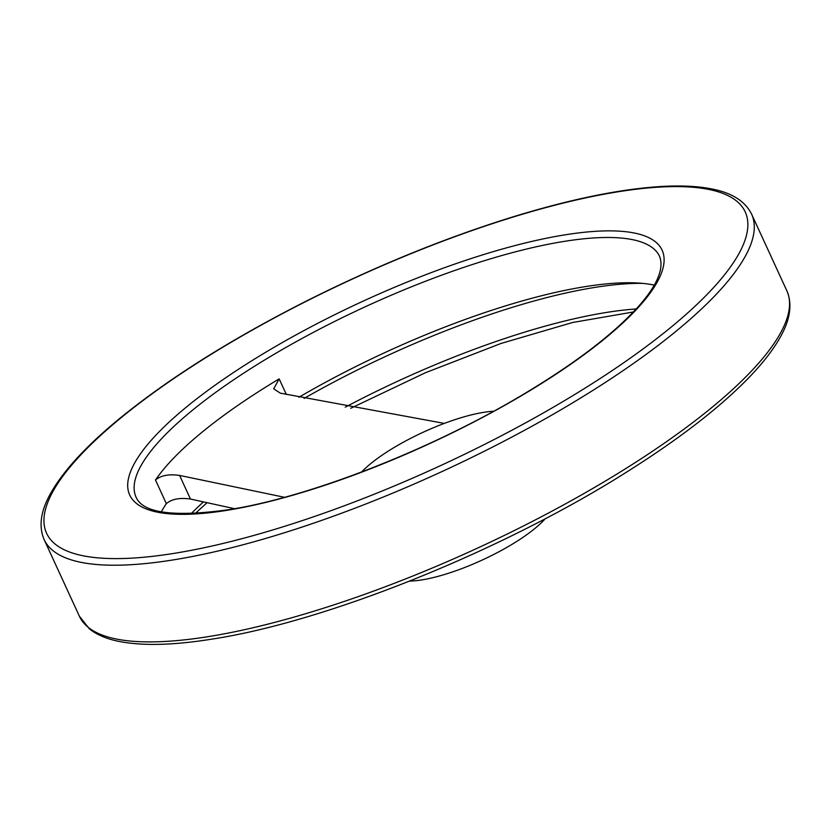 <?xml version="1.0" encoding="UTF-8"?>
<svg xmlns="http://www.w3.org/2000/svg" width="831" height="831" viewBox="0 0 831 831"><rect width="100%" height="100%" fill="white"/><g stroke="black" fill="none" stroke-linecap="round" stroke-linejoin="round"><path stroke-width="1.25" d="M284.545 497.302L179.6 475.425C168.922 473.899 160.892 475.436 155.49 480.027L166.345 503.648C171.737 499.057 179.766 497.52 190.465 499.047L234.581 508.697M654.277 285.116A288.128 77.314 -24.7 0 0 298.9 397.26M166.345 503.648A288.128 77.314 -24.7 0 0 161.328 511.844M155.49 480.027A288.128 77.314 -24.7 0 1 279.164 378.884L273.721 388.825L280.234 393.125L444.315 423.405M409.641 581.098A87.608 23.507 -24.7 0 0 421.992 579.882A87.608 23.507 -24.7 0 0 545.271 518.721M493.697 411.241A87.608 23.507 -24.7 0 0 361.599 471.998M179.6 475.425L190.465 499.047M279.164 378.884L286.342 394.486M659.627 256.467A288.128 77.314 -24.7 0 0 365.557 306.629A288.128 77.314 -24.7 0 0 136.097 497.26C142.953 513.143 173.856 517.277 228.795 509.683C308.716 497.239 428.962 450.444 520.455 396.065C573.722 364.445 612.987 334.654 638.25 306.681C657.113 285.449 664.239 268.714 659.627 256.467M227.621 510.224A293 78.613 -24.7 0 0 660.915 274.417A293 78.613 -24.7 0 0 299.181 333.169A293 78.613 -24.7 0 0 227.621 510.224M175.061 553.207A384.493 103.169 -24.7 0 0 743.672 243.753A384.493 103.169 -24.7 0 0 268.974 320.849A384.493 103.169 -24.7 0 0 175.061 553.207M174.23 559.751A389.365 104.477 -24.7 0 0 571.136 403.752A389.365 104.477 -24.7 0 0 751.608 214.159C745.251 201.351 732.184 192.989 712.427 189.073C697.625 186.03 679.55 185.24 658.235 186.684C617.34 189.561 568.518 199.752 511.751 217.244C444.242 238.289 375.955 266.138 306.899 300.78C230.997 339.235 168.309 378.697 118.833 419.156C85.863 446.361 63.135 471.094 50.639 493.365C40.688 510.961 38.517 526.366 44.126 539.568A389.365 104.477 -24.7 0 0 174.23 559.751M209.495 636.432A389.365 104.477 -24.7 0 0 606.401 480.422A389.365 104.477 -24.7 0 0 786.874 290.829C792.462 304.001 790.312 319.353 780.423 336.898C773.09 350.121 761.944 364.362 746.965 379.611C718.171 408.779 678.657 439.225 628.433 470.938C504.521 549.821 328.432 621.1 213.068 638.946C173.887 645.303 142.444 646.113 118.74 641.355C106.503 638.894 96.728 634.728 89.405 628.88L79.392 616.238A389.365 104.477 -24.7 0 0 209.495 636.432M636.182 308.955A300.001 80.493 -24.7 0 0 345.249 407.169M203.418 501.924A300.001 80.493 -24.7 0 0 191.213 513.62M642.675 283.371A300.001 80.493 -24.7 0 0 304.115 398.402M44.126 539.568L79.392 616.238M751.608 214.159L786.874 290.829M633.347 311.989L572.569 322.501L500.916 343.494L425.462 372.724L350.713 408.291M206.981 502.713L195.358 513.444"/></g></svg>
